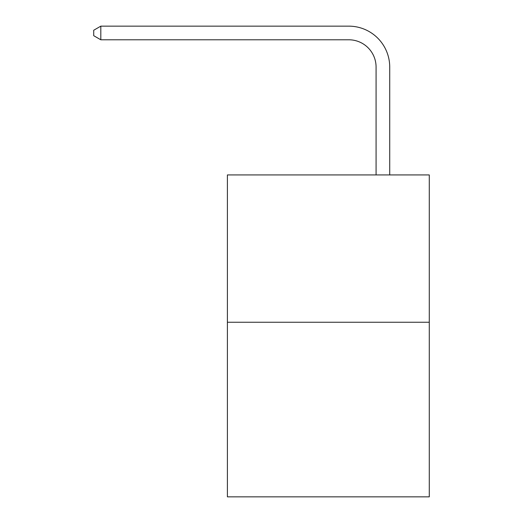 <?xml version="1.0" encoding="UTF-8"?>
<svg xmlns="http://www.w3.org/2000/svg" width="523" height="523" viewBox="0 0 523 523"><rect width="100%" height="100%" fill="white"/><g stroke="black" fill="none" stroke-linecap="round" stroke-linejoin="round"><path stroke-width="0.78" d="M429.278 322.253L429.278 174.937L227.4 174.937L227.4 496.85L429.278 496.85L429.278 322.253L227.4 322.253M376.076 174.937L376.076 67.068A27.281 27.281 0 0 0 348.795 39.787L100.815 39.787L93.722 35.701L93.722 30.242L100.815 26.15L348.795 26.15A40.918 40.918 0 0 1 389.72 67.068L389.72 174.937M376.076 67.068A27.281 27.281 0 0 0 348.795 39.787A27.281 27.281 0 0 1 376.076 67.068A27.281 27.281 0 0 0 348.795 39.787A27.281 27.281 0 0 1 376.076 67.068A27.281 27.281 0 0 0 348.795 39.787A27.281 27.281 0 0 1 376.076 67.068A27.281 27.281 0 0 0 348.795 39.787A27.281 27.281 0 0 1 376.076 67.068A27.281 27.281 0 0 0 348.795 39.787A27.281 27.281 0 0 1 376.076 67.068A27.281 27.281 0 0 0 348.795 39.787A27.281 27.281 0 0 1 376.076 67.068A27.281 27.281 0 0 0 348.795 39.787A27.281 27.281 0 0 1 376.076 67.068A27.281 27.281 0 0 0 348.795 39.787A27.281 27.281 0 0 1 376.076 67.068A27.281 27.281 0 0 0 348.795 39.787A27.281 27.281 0 0 1 376.076 67.068A27.281 27.281 0 0 0 348.795 39.787A27.281 27.281 0 0 1 376.076 67.068A27.281 27.281 0 0 0 348.795 39.787A27.281 27.281 0 0 1 376.076 67.068A27.281 27.281 0 0 0 348.795 39.787A27.281 27.281 0 0 1 376.076 67.068A27.281 27.281 0 0 0 348.795 39.787A27.281 27.281 0 0 1 376.076 67.068A27.281 27.281 0 0 0 348.795 39.787A27.281 27.281 0 0 1 376.076 67.068A27.281 27.281 0 0 0 348.795 39.787A27.281 27.281 0 0 1 376.076 67.068A27.281 27.281 0 0 0 348.795 39.787A27.281 27.281 0 0 1 376.076 67.068A27.281 27.281 0 0 0 348.795 39.787A27.281 27.281 0 0 1 376.076 67.068A27.281 27.281 0 0 0 348.795 39.787A27.281 27.281 0 0 1 376.076 67.068A27.281 27.281 0 0 0 348.795 39.787A27.281 27.281 0 0 1 376.076 67.068M100.815 26.15L348.795 26.15L100.815 26.15L348.795 26.15L100.815 26.15L348.795 26.15L100.815 26.15L348.795 26.15L100.815 26.15L348.795 26.15L100.815 26.15L348.795 26.15L100.815 26.15L348.795 26.15L100.815 26.15L348.795 26.15L100.815 26.15L348.795 26.15L100.815 26.15L348.795 26.15L100.815 26.15L348.795 26.15L100.815 26.15L348.795 26.15L100.815 26.15L348.795 26.15L100.815 26.15L348.795 26.15L100.815 26.15L348.795 26.15L100.815 26.15L348.795 26.15L100.815 26.15L348.795 26.15L100.815 26.15L348.795 26.15L100.815 26.15L348.795 26.15L100.815 26.15L100.815 39.787"/></g></svg>
